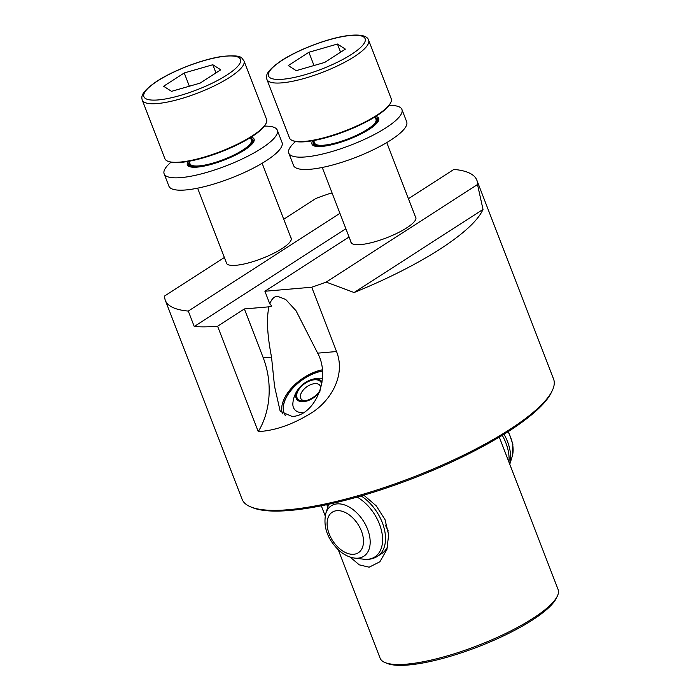 <?xml version="1.0" encoding="UTF-8"?>
<svg xmlns="http://www.w3.org/2000/svg" width="700" height="700" viewBox="0 0 700 700"><rect width="100%" height="100%" fill="white"/><g stroke="black" fill="none" stroke-linecap="round" stroke-linejoin="round"><path stroke-width="1.05" d="M390.775 102.524L390.381 103.337A53.83 13.204 158.9 0 1 376.644 115.867A53.83 13.204 158.9 0 1 293.213 140.831L292.373 140.499A54.512 13.37 -21.1 0 0 376.863 115.22A54.512 13.37 -21.1 0 0 390.775 102.524A54.512 13.37 -21.1 0 0 391.213 98.726L368.62 40.18A54.512 13.37 158.9 0 1 354.27 56.674A54.512 13.37 158.9 0 1 300.72 79.389A54.512 13.37 158.9 0 1 266.91 79.433L289.502 137.979A54.512 13.37 -21.1 0 0 292.373 140.499M317.441 146.519A34.58 8.479 158.9 0 1 313.329 144.357A34.58 8.479 158.9 0 1 313.609 141.951L313.95 141.242A33.898 8.312 -21.1 0 0 331.152 144.34A33.898 8.312 -21.1 0 0 368.051 129.343A33.898 8.312 -21.1 0 0 375.296 117.574L376.031 117.862A34.58 8.479 158.9 0 1 377.851 119.464A34.58 8.479 158.9 0 1 376.25 123.821M313.688 140.56L314.676 143.133A32.874 8.068 -21.1 0 0 335.072 143.106A32.874 8.068 -21.1 0 0 367.369 129.404A32.874 8.068 -21.1 0 0 376.023 119.464L375.034 116.891M296.188 70.647L324.748 62.422L345.38 49.123L337.453 44.039L308.884 52.264L288.251 65.564L296.188 70.647M313.994 65.52L308.884 52.264M340.602 52.203L337.453 44.039M264.442 126.14A60.646 14.875 158.9 0 1 277.296 130.165A60.646 14.875 158.9 0 1 261.328 148.505A60.646 14.875 158.9 0 1 201.749 173.775A60.646 14.875 158.9 0 1 164.141 173.827A60.646 14.875 158.9 0 1 170.957 162.207M277.296 130.165L282.047 142.485A60.646 14.875 158.9 0 1 266.079 160.825A60.646 14.875 158.9 0 1 206.509 186.104A60.646 14.875 158.9 0 1 168.893 186.148L164.141 173.827M251.134 137.121A35.77 8.776 158.9 0 1 254.091 139.116A35.77 8.776 158.9 0 1 244.668 149.931A35.77 8.776 158.9 0 1 209.528 164.841A35.77 8.776 158.9 0 1 187.338 164.867A35.77 8.776 158.9 0 1 188.195 161.411M266.14 123.226L265.746 124.04A53.83 13.204 158.9 0 1 252.009 136.57A53.83 13.204 158.9 0 1 168.577 161.534L167.737 161.192A54.512 13.37 -21.1 0 0 252.227 135.914A54.512 13.37 -21.1 0 0 266.14 123.226A54.512 13.37 -21.1 0 0 266.578 119.429L243.985 60.883A54.512 13.37 158.9 0 1 229.635 77.368A54.512 13.37 158.9 0 1 176.085 100.082A54.512 13.37 158.9 0 1 142.275 100.126C141.4 97.002 140.219 92.601 156.975 81.2C173.801 70.157 203.709 58.861 222.749 56.367C243.705 54.477 241.273 58.266 243.985 60.883M142.275 100.126L164.867 158.673A54.512 13.37 -21.1 0 0 167.737 161.192M192.806 167.213A34.58 8.479 158.9 0 1 188.694 165.06A34.58 8.479 158.9 0 1 188.965 162.654L189.315 161.936A33.898 8.312 -21.1 0 0 206.518 165.034A33.898 8.312 -21.1 0 0 243.416 150.045A33.898 8.312 -21.1 0 0 250.661 138.268L251.396 138.565A34.58 8.479 158.9 0 1 253.216 140.157A34.58 8.479 158.9 0 1 251.615 144.524M189.053 161.263L190.041 163.826A32.874 8.068 -21.1 0 0 210.438 163.8A32.874 8.068 -21.1 0 0 242.734 150.097A32.874 8.068 -21.1 0 0 251.388 140.157L250.399 137.585M212.809 64.741L184.24 72.957L163.607 86.257L171.544 91.341L200.112 83.125L220.745 69.816L212.809 64.741L215.959 72.905M189.359 86.214L184.24 72.957M389.078 105.438A60.646 14.875 158.9 0 1 401.931 109.462A60.646 14.875 158.9 0 1 385.963 127.803A60.646 14.875 158.9 0 1 326.392 153.072A60.646 14.875 158.9 0 1 288.776 153.125A60.646 14.875 158.9 0 1 295.592 141.514M401.931 109.462L406.683 121.791A60.646 14.875 158.9 0 1 390.714 140.131A60.646 14.875 158.9 0 1 331.144 165.401A60.646 14.875 158.9 0 1 293.527 165.454L288.776 153.125M375.769 116.428A35.77 8.776 158.9 0 1 378.726 118.414A35.77 8.776 158.9 0 1 369.303 129.237A35.77 8.776 158.9 0 1 334.162 144.148A35.77 8.776 158.9 0 1 311.981 144.174A35.77 8.776 158.9 0 1 312.83 140.718M271.53 357.123L274.531 386.269L280.21 411.338L292.127 416.456C314.764 415.896 331.363 377.93 317.651 353.159L296.047 310.765L285.696 299.442L277.366 296.24C274.05 296.555 271.53 299.119 269.806 303.949L271.81 306.04L268.957 306.828C266.368 318.334 267.225 335.108 271.53 357.123L263.252 357.84L244.388 308.936L268.957 306.828M321.965 369.889A35.77 20.134 -35.7 0 0 282.511 413.814M322.088 371.009A34.072 19.171 -35.7 0 0 291.174 389.996A34.072 19.171 -35.7 0 0 285.303 415.511M350.831 241.561A34.746 8.523 -21.1 0 0 350.98 242.41A34.746 8.523 -21.1 0 0 372.531 242.384A34.746 8.523 -21.1 0 0 406.674 227.902A34.746 8.523 -21.1 0 0 415.817 217.394A34.746 8.523 -21.1 0 0 415.363 216.668M226.196 262.264A34.746 8.523 -21.1 0 0 226.345 263.104A34.746 8.523 -21.1 0 0 247.896 263.078A34.746 8.523 -21.1 0 0 282.03 248.596A34.746 8.523 -21.1 0 0 291.183 238.088A34.746 8.523 -21.1 0 0 290.719 237.361M250.889 506.957L252.77 507.727A165.41 40.574 -21.1 0 0 289.931 510.449A165.41 40.574 -21.1 0 0 446.723 464.293A165.41 40.574 -21.1 0 0 551.355 392.507L552.239 390.679A166.941 40.95 158.9 0 1 509.617 429.546A166.941 40.95 158.9 0 1 288.391 509.714A166.941 40.95 158.9 0 1 250.889 506.957A166.941 40.95 158.9 0 1 242.086 499.249L165.331 300.344A166.941 40.95 158.9 0 1 164.649 295.977L224.359 257.486M338.257 549.736L380.1 658.175A95.392 23.397 -21.1 0 0 385.123 662.585A95.392 23.397 -21.1 0 0 406.56 664.151A95.392 23.397 -21.1 0 0 532.971 618.345A95.392 23.397 -21.1 0 0 557.331 596.137A95.392 23.397 -21.1 0 0 558.093 589.496L499.301 437.124M387.748 546.359A37.476 23.45 57.2 0 1 381.78 553.543L377.527 556.29A37.476 23.45 -122.8 0 0 368.069 501.384A37.476 23.45 -122.8 0 0 361.148 495.95M557.331 596.137L556.316 598.229A93.642 22.969 158.9 0 1 497.088 638.872A93.642 22.969 158.9 0 1 408.319 665A93.642 22.969 158.9 0 1 387.284 663.46L385.123 662.585M363.816 495.162L376.267 505.881L385.009 519.601L388.64 534.844L386.908 549.5L379.899 561.759L369.145 567.201L359.257 564.847L350.14 557.06M408.433 198.721L453.88 169.418A166.941 40.95 158.9 0 1 476.831 180.154A166.941 40.95 158.9 0 1 477.514 184.52L483.017 209.414A166.941 40.95 158.9 0 1 440.002 249.13A166.941 40.95 158.9 0 1 354.104 292.53L326.165 282.1A166.941 40.95 158.9 0 1 311.727 287.227L264.906 291.252L349.072 236.994M476.831 180.154L553.577 379.05A166.941 40.95 158.9 0 1 552.239 390.679M283.719 219.214L315.998 198.398A166.941 40.95 158.9 0 1 330.435 193.27L332.141 193.121M311.727 287.227L336.543 351.54C345.922 375.261 330.829 400.146 312.821 412.046C293.746 424.148 275.555 430.666 258.248 431.602L217.586 326.217A166.941 40.95 158.9 0 1 194.232 326.489L188.282 311.08A166.941 40.95 158.9 0 1 165.331 300.344M188.282 311.08L339.929 213.308M326.165 282.1L477.514 184.52M327.495 507.999L326.97 504.63M385.359 525.131L388.255 531.038M258.248 431.602A68.136 50.453 85.1 0 0 263.252 357.84M269.806 303.949L264.906 291.252M244.388 308.936L217.586 326.217M194.232 326.489L345.879 228.716M354.104 292.53L483.017 209.414M322.079 382.156A15.33 8.627 -35.7 0 0 306.355 381.911A15.33 8.627 -35.7 0 0 296.047 397.959A15.33 8.627 -35.7 0 0 311.999 398.79A15.33 8.627 -35.7 0 0 319.926 391.72M320.338 389.83A11.585 6.519 -35.7 0 0 319.9 385.429A11.585 6.519 -35.7 0 0 308.368 385.805A11.585 6.519 -35.7 0 0 301.088 398.939A11.585 6.519 -35.7 0 0 305.121 400.767M321.711 384.746A14.306 8.05 -35.7 0 0 306.547 382.48A14.306 8.05 -35.7 0 0 296.73 394.572A14.306 8.05 -35.7 0 0 303.87 400.925A14.306 8.05 -35.7 0 0 311.815 398.23A14.306 8.05 -35.7 0 0 320.793 388.911M302.986 412.755A23.03 12.959 144.3 0 1 301.77 412.72A23.03 12.959 144.3 0 1 292.88 403.279A27.256 27.256 0 0 1 322.35 378.324M322.105 371.123A33.898 19.075 -35.7 0 0 288.365 393.951A33.898 19.075 -35.7 0 0 285.276 399.63A33.898 19.075 -35.7 0 0 285.6 415.634M351.496 54.364A51.782 12.705 -21.1 0 0 350.761 35.455A51.782 12.705 -21.1 0 0 282.135 60.322A51.782 12.705 -21.1 0 0 282.87 79.231A51.782 12.705 -21.1 0 0 351.496 54.364M157.5 81.025A51.782 12.705 -21.1 0 0 158.226 99.925A51.782 12.705 -21.1 0 0 226.852 75.058A51.782 12.705 -21.1 0 0 226.126 56.149A51.782 12.705 -21.1 0 0 157.5 81.025M508.427 431.463L512.872 444.299L512.19 456.505A30.004 18.769 -122.8 0 0 508.043 431.707M509.758 464.24A36.566 22.881 -122.8 0 0 504.044 434.236M508.935 462.088A37.476 23.45 -122.8 0 0 502.267 435.321M377.527 556.29C373.38 558.871 368.751 559.843 363.641 559.204A36.566 22.881 -122.8 0 0 382.576 540.767A36.566 22.881 -122.8 0 0 365.575 503.396A36.566 22.881 -122.8 0 0 357.166 497.088M354.637 558.093A30.004 18.769 -122.8 0 0 370.169 542.964A30.004 18.769 -122.8 0 0 356.221 512.295A30.004 18.769 -122.8 0 0 325.815 513.398C323.05 526.321 327.145 538.396 338.118 549.605C343.219 554.409 348.723 557.235 354.637 558.093L363.641 559.204M338.319 547.523A24.098 15.076 -122.8 0 0 362.11 548.301A24.098 15.076 -122.8 0 0 352.275 517.423A24.098 15.076 -122.8 0 0 328.493 516.644A24.098 15.076 -122.8 0 0 338.319 547.523M328.519 504.735L328.668 504.262A36.566 22.881 -122.8 0 0 328.519 504.735L325.815 513.398M336.543 351.54L317.651 353.159M368.62 40.18C367.78 37.109 363.484 33.556 346.868 35.744C327.819 38.351 298.287 49.56 281.61 60.498C264.854 71.907 266.035 76.309 266.91 79.433M415.966 218.234L386.767 142.572M378.42 120.942L377.851 119.464M351.444 243.136L322.245 167.475M313.898 145.836L313.329 144.357M226.809 263.83L197.61 188.169M189.263 166.539L188.694 165.06M291.331 238.936L262.132 163.275M253.785 141.645L253.216 140.157M512.19 456.505L509.775 464.266M321.3 505.802L325.194 515.891"/></g></svg>
